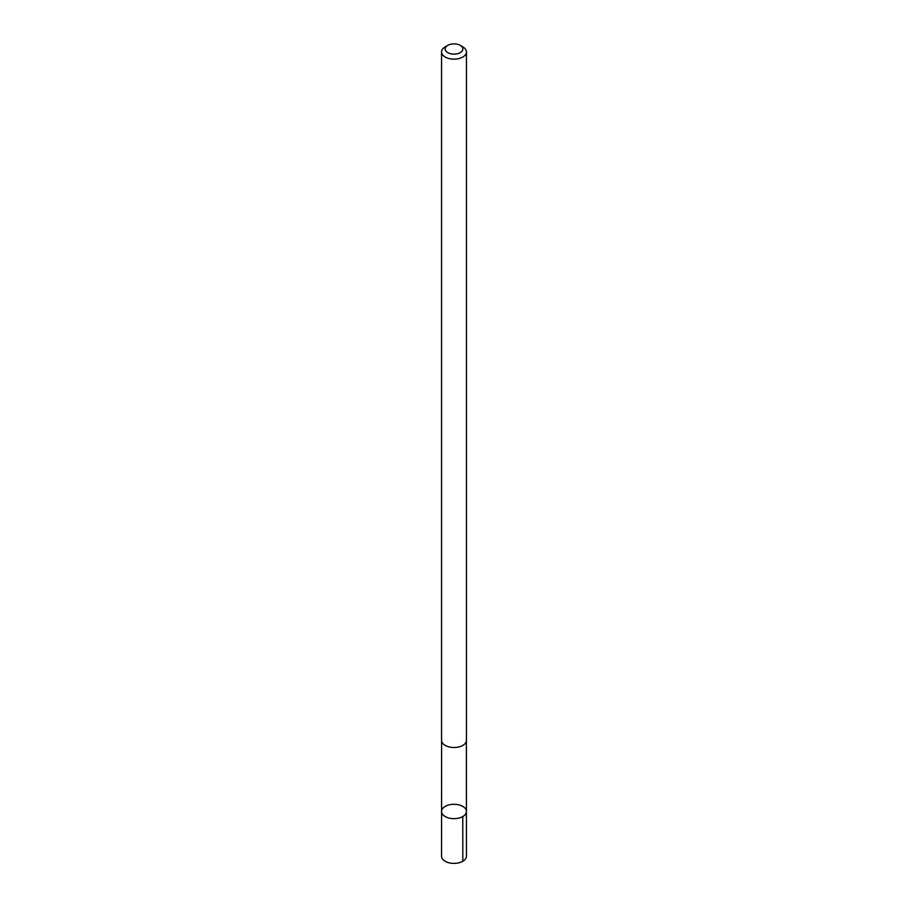<?xml version="1.0" encoding="UTF-8"?>
<svg xmlns="http://www.w3.org/2000/svg" width="908" height="908" viewBox="0 0 908 908"><rect width="100%" height="100%" fill="white"/><g stroke="black" fill="none" stroke-linecap="round" stroke-linejoin="round"><path stroke-width="1.36" d="M461.275 805.657A12.428 7.173 180 0 1 466.428 811.48A12.428 7.173 180 0 1 454 818.653A12.428 7.173 180 0 1 441.572 811.48A12.428 7.173 180 0 1 448.336 805.09A12.428 7.173 180 0 1 461.275 805.657M441.549 856.199A12.451 7.185 0 0 0 446.713 862.033A12.451 7.185 0 0 0 459.675 862.6A12.451 7.185 0 0 0 466.451 856.199L466.428 811.48A12.428 7.173 180 0 1 454 818.653A12.428 7.173 180 0 1 441.572 811.48L441.549 856.199M447.735 45.4L445.192 46.864A12.451 7.185 0 0 0 441.549 51.949L441.549 740.315A12.451 7.185 0 0 0 446.713 746.149A12.451 7.185 0 0 0 459.675 746.716A12.451 7.185 0 0 0 466.451 740.315L466.451 51.949A12.451 7.185 0 0 0 462.808 46.864L460.265 45.4A8.853 5.119 0 0 0 447.735 45.4A8.853 5.119 0 0 0 448.824 53.163A8.853 5.119 0 0 0 460.742 52.335A8.853 5.119 0 0 0 460.265 45.4M441.549 51.949A12.451 7.185 0 0 0 446.713 57.783A12.451 7.185 0 0 0 459.675 58.35A12.451 7.185 0 0 0 466.451 51.949M462.808 861.283L462.785 816.553M441.594 740.951L441.572 811.48M466.406 740.951L466.428 811.48"/></g></svg>
